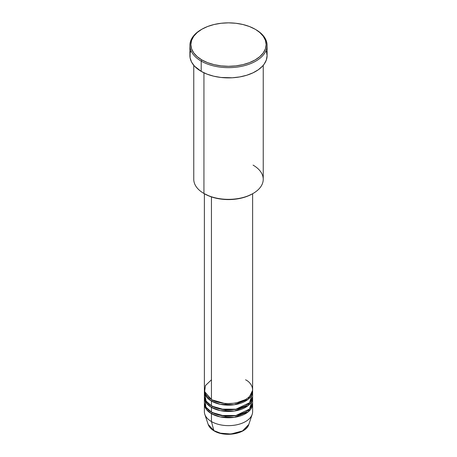 <?xml version="1.0" encoding="UTF-8"?>
<svg xmlns="http://www.w3.org/2000/svg" width="457" height="457" viewBox="0 0 457 457"><rect width="100%" height="100%" fill="white"/><g stroke="black" fill="none" stroke-linecap="round" stroke-linejoin="round"><path stroke-width="0.69" d="M248.819 424.422L242.53 430.94L230.934 434.019L220.445 433.162L213.865 430.603A0.965 0.56 120 0 0 214.047 430.86A0.965 0.56 -60 0 1 213.865 430.603A20.696 11.951 0 0 0 234.567 433.579A20.696 11.951 0 0 0 248.819 424.422C246.26 433.939 224.775 437.572 214.042 430.854C211.037 429.117 209.083 426.969 208.181 424.422A20.696 11.951 0 0 0 213.865 430.603L211.442 421.56L213.865 430.603L208.181 424.422L204.816 414.35A24.124 13.927 180 0 0 211.442 421.56A24.124 13.927 0 0 0 237.731 424.576A24.124 13.927 0 0 0 252.624 411.711L252.624 403.834A24.124 13.927 180 0 1 237.731 416.698A24.124 13.927 180 0 1 211.442 413.682L206.507 409.558L204.416 403.045A24.124 13.927 180 0 0 204.376 403.834L204.376 411.711A24.124 13.927 0 0 0 211.442 421.56L211.442 413.682L211.442 421.56A24.124 13.927 180 0 0 235.566 425.027A24.124 13.927 180 0 0 252.184 414.35L248.819 424.422M211.442 379.801L205.422 385.594L204.622 391.62L211.442 399.498A24.124 13.927 0 0 0 237.731 402.52A24.124 13.927 0 0 0 252.624 389.65L252.624 193.734M252.624 391.226A24.124 13.927 180 0 0 252.584 390.438L248.214 399.252L234.39 404.731L220.217 404.308L211.442 401.075A0.965 0.56 120 0 0 212.122 399.892L211.791 399.698L212.122 399.892A0.965 0.56 -60 0 1 211.442 401.075L206.507 396.95L204.416 390.438A24.124 13.927 180 0 0 204.376 391.226L204.376 395.956A24.124 13.927 0 0 0 211.442 405.799A24.124 13.927 0 0 0 237.731 408.821A24.124 13.927 0 0 0 252.624 395.956L252.624 391.226A24.124 13.927 180 0 1 237.731 404.091A24.124 13.927 180 0 1 211.442 401.075L211.442 405.799L211.442 401.075A24.124 13.927 180 0 1 204.376 391.226M204.725 393.591L206.096 401.115L211.442 405.799L220.788 409.152L235.915 409.204L249.551 402.754L252.275 393.591M252.624 397.527A24.124 13.927 180 0 0 252.584 396.739L248.214 405.553L234.39 411.037L220.217 410.609L211.442 407.376A0.965 0.56 120 0 0 212.122 406.193L211.791 405.999L212.122 406.193A0.965 0.56 -60 0 1 211.442 407.376L206.507 403.251L204.416 396.739A24.124 13.927 180 0 0 204.376 397.527L204.376 402.257A24.124 13.927 0 0 0 211.442 412.105A24.124 13.927 0 0 0 237.731 415.122A24.124 13.927 0 0 0 252.624 402.257L252.624 397.527A24.124 13.927 180 0 1 237.731 410.397A24.124 13.927 180 0 1 211.442 407.376L211.442 412.105L211.442 407.376A24.124 13.927 180 0 1 204.376 397.527M205.004 399.104L205.901 407.13L211.442 412.105L220.788 415.453L235.915 415.51L249.551 409.055L252.275 399.892M252.624 403.834A24.124 13.927 180 0 0 252.584 403.045L248.214 411.86L234.39 417.338L220.217 416.91L211.442 413.682A0.965 0.56 120 0 0 212.122 412.5L211.791 412.3L212.122 412.5A0.965 0.56 -60 0 1 211.442 413.682A24.124 13.927 180 0 1 204.376 403.834M253.064 165.114A34.738 20.057 180 0 1 253.064 193.477A34.738 20.057 180 0 1 203.936 193.477L204.622 193.871A33.772 19.497 0 0 0 252.378 193.871L247.26 196.299L241.422 198.098L235.087 199.206L228.5 199.583L221.913 199.206L215.578 198.098L209.74 196.299L203.936 193.477A34.738 20.057 0 0 0 241.793 197.824A34.738 20.057 0 0 0 263.238 179.298L263.238 65.317M201.891 29.214L201.206 29.608A38.594 22.284 0 0 0 201.206 61.118L201.891 59.941A37.634 21.725 180 0 1 201.891 29.214A37.634 21.725 180 0 1 255.109 29.214L249.408 26.512L242.901 24.507L235.841 23.267L228.5 22.85L221.159 23.267L214.099 24.507L207.592 26.512L201.891 29.214L197.213 32.504L193.734 36.263L191.592 40.336L190.866 44.575L191.592 48.813L193.734 52.892L197.213 56.645L201.891 59.941L207.592 62.643L214.099 64.648L221.159 65.882L228.5 66.305L235.841 65.882L242.901 64.648L249.408 62.643L255.109 59.941L259.787 56.645L263.266 52.892L265.408 48.813L266.134 44.575L265.408 40.336L263.266 36.263L259.787 32.504L255.794 29.608A38.594 22.284 0 0 0 255.446 29.408A38.594 22.284 180 0 1 255.794 29.608L255.109 29.214A37.634 21.725 180 0 1 255.109 59.941A37.634 21.725 180 0 1 201.891 59.941L201.206 61.118A38.594 22.284 0 0 0 255.789 61.118A38.594 22.284 0 0 0 255.794 29.608L255.794 29.608A38.594 22.284 180 0 1 267.094 45.363A38.594 22.284 180 0 1 243.273 65.951A38.594 22.284 180 0 1 201.206 61.118L201.206 71.361A38.594 22.284 0 0 0 243.273 76.193A38.594 22.284 0 0 0 267.094 55.605L266.357 59.953L264.157 64.134L262.541 66.111L258.336 69.744L252.984 72.829L246.694 75.256L239.702 76.93L232.282 77.781L220.971 77.462L213.727 76.193L207.055 74.131L201.206 71.361L201.206 61.118A38.594 22.284 180 0 1 189.906 45.363A38.594 22.284 180 0 1 201.554 29.408M211.442 196.916L211.442 399.498L211.442 196.916M203.936 72.794L203.936 193.477L203.936 72.794M220.937 433.282L228.5 434.15L236.063 433.282M189.906 45.363L189.906 55.605A38.594 22.284 0 0 0 201.206 71.361L194.459 66.111L191.569 62.072L190.089 57.788L190.089 53.423L190.643 51.258M266.357 51.258L267.094 55.605L267.094 45.363M193.762 65.317L193.762 179.298A34.738 20.057 0 0 0 203.936 193.477L203.936 193.477M204.376 193.734L204.376 389.65A24.124 13.927 0 0 0 211.442 399.498C215.744 402.777 232.699 406.656 245.558 399.498C257.948 392.077 251.23 382.286 245.558 379.801M212.122 412.5L225.415 416.293L235.566 415.779L245.209 412.3L235.566 415.779L225.415 416.293L212.122 412.5M212.122 406.193L225.415 409.992L235.566 409.472L245.209 405.999L235.566 409.472L225.415 409.992L212.122 406.193M212.122 399.892L225.415 403.691L235.566 403.171L245.209 399.698L235.566 403.171L225.415 403.691L212.122 399.892M253.064 193.477L252.378 193.871M255.794 29.608L255.109 29.214"/></g></svg>
